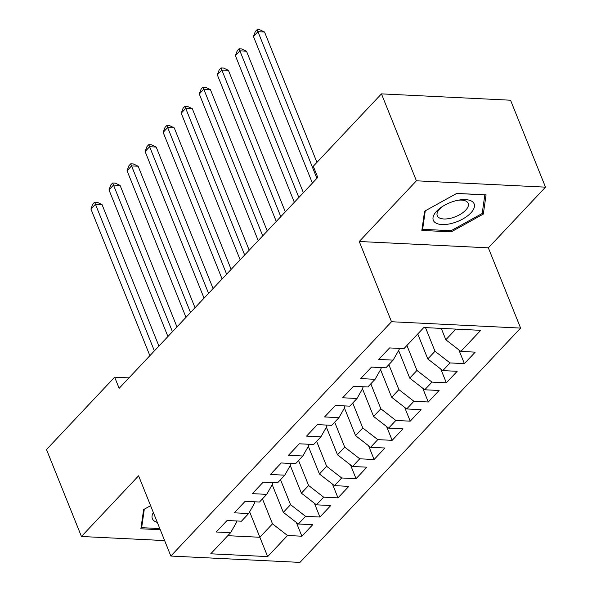 <?xml version="1.0" encoding="UTF-8"?>
<svg xmlns="http://www.w3.org/2000/svg" width="592" height="592" viewBox="0 0 592 592"><rect width="100%" height="100%" fill="white"/><g stroke="black" fill="none" stroke-linecap="round" stroke-linejoin="round"><path stroke-width="0.89" d="M545.506 187.153L416.405 180.804L359.248 241.492L488.356 247.841L545.506 187.153L510.556 100.218L381.455 93.869L313.286 166.248L317.771 177.4L119.14 388.322L114.663 377.171L46.494 449.557L81.444 536.493L164.635 540.585M488.356 247.841L520.612 328.086L299.952 562.4L170.851 556.051L391.512 321.737L520.612 328.086M249.632 511.828L267.651 556.598L287.512 535.508L301.876 536.211L312.709 524.704L298.346 524.001L305.568 516.328L319.932 517.038L330.765 505.531L316.402 504.828L323.624 497.154L337.988 497.865L348.821 486.358L334.465 485.655L341.688 477.981L356.044 478.691L366.877 467.184L352.521 466.474L359.744 458.807L374.1 459.51L384.933 448.011L370.577 447.3L377.8 439.634L392.156 440.337L402.989 428.83L388.633 428.127L395.856 420.461L410.219 421.164L421.053 409.657L406.689 408.954L413.912 401.28L428.275 401.99L439.109 390.483L424.745 389.78L431.968 382.106L446.331 382.817L457.165 371.31L442.801 370.607L450.031 362.933L464.387 363.636L475.221 352.136L460.865 351.426L445.843 339.764L455.87 329.115M267.651 556.598L210.737 553.801L230.606 532.704L236.659 522.077L236.208 520.945M460.865 351.426L480.726 330.336L423.813 327.539L403.951 348.629L389.595 347.926L378.754 359.425L393.118 360.136L385.895 367.802L371.532 367.099L360.698 378.599L375.062 379.309L367.839 386.976L353.476 386.273L342.642 397.78L357.006 398.483L349.783 406.156L335.42 405.446L324.586 416.953L338.942 417.656L331.72 425.33L317.364 424.619L306.53 436.126L320.886 436.829L313.664 444.503L299.308 443.793L288.474 455.3L302.83 456.01L295.608 463.677L281.252 462.974L270.418 474.473L284.774 475.184L277.552 482.85L263.188 482.147L252.355 493.654L266.718 494.357L259.496 502.023L245.132 501.32L234.299 512.827L248.662 513.53L241.44 521.204L227.076 520.494L216.243 532.001L230.606 532.704M425.5 327.62L435.009 351.271L427.787 358.937L417.752 333.977M450.031 362.933L435.009 351.271M442.801 370.607L427.787 358.937M406.919 345.484L416.953 370.444L409.731 378.118L398.623 350.479M431.968 382.106L416.953 370.444M424.745 389.78L409.731 378.118M393.118 360.136L399.178 349.509L398.719 348.37M388.855 364.657L398.897 389.617L391.675 397.291L380.56 369.66M413.912 401.28L398.897 389.617M406.689 408.954L391.675 397.291M375.062 379.309L381.122 368.683L380.663 367.543M370.799 383.831L380.834 408.791L373.611 416.465L362.504 388.833M395.856 420.461L380.834 408.791M388.633 428.127L373.611 416.465M357.006 398.483L363.059 387.856L362.607 386.724M352.743 403.004L362.778 427.972L355.555 435.638L344.448 408.006M377.8 439.634L362.778 427.972M370.577 447.3L355.555 435.638M338.942 417.656L345.003 407.03L344.551 405.897M334.687 422.177L344.722 447.145L337.499 454.811L326.392 427.18M359.744 458.807L344.722 447.145M352.521 466.474L337.499 454.811M320.886 436.829L326.947 426.203L326.488 425.071M316.631 441.358L326.666 466.318L319.443 473.985L308.336 446.353M341.688 477.981L326.666 466.318M334.465 485.655L319.443 473.985M302.83 456.01L308.891 445.384L308.432 444.244M298.575 460.532L308.61 485.492L301.387 493.166L290.28 465.527M323.624 497.154L308.61 485.492M316.402 504.828L301.387 493.166M284.774 475.184L290.835 464.557L290.376 463.418M280.519 479.705L290.554 504.665L283.331 512.339L272.216 484.707M305.568 516.328L290.554 504.665M298.346 524.001L283.331 512.339M266.718 494.357L272.779 483.731L272.32 482.598M262.456 498.878L272.49 523.839L259.851 537.262L227.794 535.686M287.512 535.508L272.49 523.839M248.662 513.53L254.715 502.904L254.264 501.772M416.405 180.804L381.455 93.869M170.851 556.051L138.595 475.805L81.444 536.493M359.248 241.492L391.512 321.737M128.975 377.881L114.663 377.171M441.269 328.397L445.843 339.764M150.605 505.694L143.627 509.557L140.881 528.782L160.277 529.736M421.852 230.421L451.215 231.864L483.316 214.089L486.062 194.864L456.706 193.414L424.597 211.196L421.852 230.421M301.876 536.211L296.333 522.44M319.932 517.038L314.396 503.267M337.988 497.865L332.452 484.086M356.044 478.691L350.508 464.912M374.1 459.51L368.564 445.739M392.156 440.337L386.62 426.566M410.219 421.164L404.676 407.392M428.275 401.99L422.732 388.219M446.331 382.817L440.796 369.038M464.387 363.636L458.852 349.865M450.741 230.695L451.215 231.864M482.413 211.84L483.316 214.089M158.915 346.083L102.031 204.58L95.445 204.262L154.386 350.893M90.931 209.05L92.803 204.092L94.609 202.175L95.445 204.262L90.931 209.05L149.872 355.681M94.609 202.175L97.243 202.301L102.031 204.58M176.971 326.91L120.087 185.407L113.501 185.081L172.442 331.712M108.987 189.877L110.859 184.919L112.665 182.995L113.501 185.081L108.987 189.877L167.928 336.508M112.665 182.995L115.299 183.128L120.087 185.407M195.027 307.736L138.143 166.234L131.557 165.908L190.506 312.539M127.043 170.703L128.915 165.738L130.721 163.821L131.557 165.908L127.043 170.703L185.992 317.334M130.721 163.821L133.355 163.954L138.143 166.234M153.365 512.546A22 10.153 158.1 0 0 157.309 522.351M159.803 528.567L141.658 527.672L144.3 509.187M141.207 526.54L141.658 527.672M455.337 200.873A22 10.153 158.1 0 0 441.454 207.163A22 10.153 158.1 0 0 433.766 221.142A22 10.153 158.1 0 0 452.133 223.302A22 10.153 158.1 0 0 474.192 207.666A22 10.153 158.1 0 0 459.192 200.037A22 10.153 158.1 0 0 455.337 200.873M442.527 206.46A16.657 7.689 158.1 0 0 437.259 215.762A16.657 7.689 158.1 0 0 451.504 218.034A16.657 7.689 158.1 0 0 468.168 203.33A16.657 7.689 158.1 0 0 457.927 200.266M456.61 193.466L484.841 194.857L482.177 213.483L451.074 230.71L422.629 229.311L425.271 210.826M422.17 228.186L422.629 229.311M213.083 288.563L156.199 147.06L149.613 146.735L208.562 293.366M145.099 151.53L146.971 146.564L148.777 144.648L149.613 146.735L145.099 151.53L204.048 298.161M148.777 144.648L151.411 144.781L156.199 147.06M231.139 269.39L174.255 127.887L167.669 127.561L226.618 274.192M163.155 132.356L165.035 127.391L166.84 125.474L167.669 127.561L163.155 132.356L222.104 278.987M166.84 125.474L169.475 125.6L174.255 127.887M249.202 250.209L192.319 108.713L185.725 108.388L244.674 255.019M181.211 113.183L183.091 108.218L184.896 106.301L185.725 108.388L181.211 113.183L240.16 259.814M184.896 106.301L187.531 106.427L192.319 108.713M267.258 231.035L210.375 89.533L203.789 89.214L262.73 235.845M199.275 94.002L201.147 89.044L202.952 87.128L203.789 89.214L199.275 94.002L258.216 240.633M202.952 87.128L205.587 87.253L210.375 89.533M285.314 211.862L228.431 70.359L221.845 70.034L280.786 216.665M217.331 74.829L219.203 69.863L221.008 67.947L221.845 70.034L217.331 74.829L276.272 221.46M221.008 67.947L223.643 68.08L228.431 70.359M303.37 192.689L246.487 51.186L239.901 50.86L298.849 197.491M235.387 55.655L237.259 50.69L239.064 48.773L239.901 50.86L235.387 55.655L294.328 202.286M239.064 48.773L241.699 48.907L246.487 51.186M316.949 162.371L264.543 32.012L257.957 31.687L316.905 178.318M253.443 36.482L255.315 31.517L257.12 29.6L257.957 31.687L253.443 36.482L312.391 183.113M257.12 29.6L259.755 29.733L264.543 32.012"/></g></svg>
